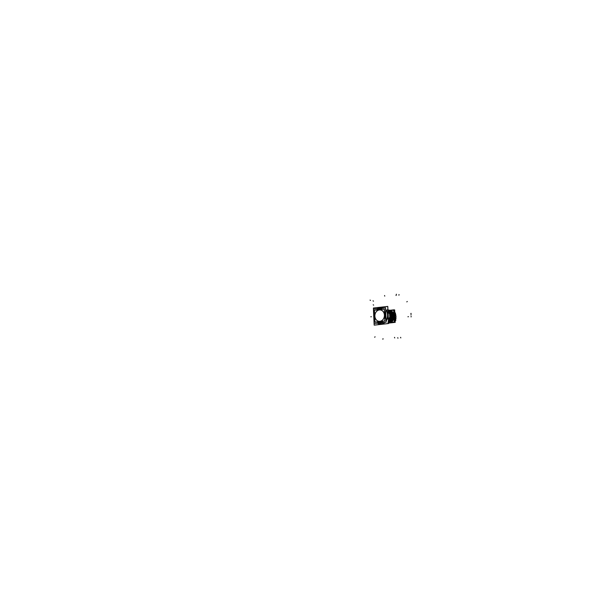 <?xml version="1.0" encoding="UTF-8"?>
<svg xmlns="http://www.w3.org/2000/svg" width="616" height="616" viewBox="0 0 616 616"><rect width="100%" height="100%" fill="white"/><g stroke="black" fill="none" stroke-linecap="round" stroke-linejoin="round"><path stroke-width="0.92" d="M380.126 322.561A6.961 5.798 96.4 0 1 377.038 321.883A6.961 5.798 96.4 0 0 380.126 322.561A6.961 5.798 -83.6 0 0 383.121 321.198A6.961 5.798 -83.6 0 1 380.126 322.561M374.821 319.442A6.961 5.798 96.4 0 1 374.528 313.013A6.961 5.798 96.4 0 0 374.821 319.442M376.607 310.01A6.961 5.798 96.4 0 1 379.502 308.731A6.961 5.798 -83.6 0 1 382.482 309.348A6.961 5.798 -83.6 0 0 379.502 308.731A6.961 5.798 96.4 0 0 376.607 310.01M384.8 318.973A6.961 5.798 -83.6 0 0 384.453 311.234A6.961 5.798 -83.6 0 1 384.8 318.973M384.723 315.092L384.723 315.092A5.891 4.905 96.4 0 1 384.677 316.278A5.891 4.905 96.4 0 0 384.723 315.092A5.891 4.905 -83.6 0 0 384.569 313.929A5.891 4.905 -83.6 0 1 384.723 315.092L384.646 315.084A5.891 4.905 96.4 0 1 384.646 315.585A5.891 4.905 96.4 0 0 384.646 315.084L384.623 315.084M377.377 323.154A8.27 6.891 96.4 0 0 381.042 323.962A8.27 6.891 -83.6 0 0 384.6 322.337A8.27 6.891 -83.6 0 1 381.042 323.962A8.27 6.891 96.4 0 1 379.749 323.962A8.27 6.891 96.4 0 1 377.377 323.154A8.27 6.891 -83.6 0 0 379.741 323.962A8.27 6.891 -83.6 0 0 381.466 323.893M386.109 320.566A8.27 6.891 -83.6 0 0 385.616 309.748A8.27 6.891 -83.6 0 1 386.109 320.566A8.27 6.891 -83.6 0 0 385.616 309.756M379.856 307.592A8.27 6.891 -83.6 0 1 381.574 307.523A8.27 6.891 -83.6 0 1 383.36 308.015A8.27 6.891 -83.6 0 0 381.581 307.523A8.27 6.891 -83.6 0 0 380.295 307.523A8.27 6.891 96.4 0 0 377.3 308.701A8.27 6.891 96.4 0 1 380.295 307.523A10.018 5.444 -96.4 0 0 379.664 308.431M373.812 317.078A8.27 6.891 96.4 0 1 373.758 315.962A8.27 6.891 96.4 0 0 373.812 317.078M381.358 323.993A8.27 6.891 96.4 0 1 380.357 324.024A8.27 6.891 96.4 0 0 381.358 323.993A8.27 6.891 -83.6 0 0 385 322.291A8.27 6.891 -83.6 0 1 381.358 323.993L381.158 323.97M386.132 321.028A8.27 6.891 -83.6 0 0 385.601 309.425A8.27 6.891 -83.6 0 1 386.132 321.028M383.552 308A8.27 6.891 -83.6 0 0 382.19 307.6A8.27 6.891 -83.6 0 1 383.552 308M389.766 310.272L389.766 310.272C394.263 313.798 394.51 317.81 390.49 322.299L390.49 322.299C394.51 317.81 394.263 313.798 389.766 310.272M389.597 310.256L389.597 310.256C394.094 313.783 394.34 317.787 390.321 322.276L389.889 322.314L390.321 322.276C394.34 317.787 394.094 313.783 389.597 310.256M389.266 310.218L389.266 310.218C393.763 313.744 394.009 317.748 389.99 322.237L389.99 322.237C394.009 317.748 393.763 313.744 389.266 310.218M389.096 310.202L389.096 310.202C393.601 313.729 393.84 317.733 389.82 322.222L389.389 322.26L389.82 322.222C393.84 317.733 393.601 313.729 389.096 310.202M388.765 310.164L388.765 310.164C393.262 313.69 393.509 317.694 389.489 322.183L389.489 322.183C393.509 317.694 393.262 313.69 388.765 310.164M388.596 310.141L388.596 310.141C393.1 313.667 393.339 317.679 389.32 322.168L388.889 322.199L389.32 322.168C393.339 317.679 393.1 313.667 388.596 310.141M388.265 310.102L388.265 310.102C392.762 313.636 393.008 317.64 388.989 322.13L388.989 322.13C393.008 317.64 392.762 313.636 388.265 310.102M387.934 310.102L388.095 310.087C392.6 313.613 392.839 317.625 388.819 322.106L388.819 322.106C392.839 317.625 392.6 313.613 388.095 310.087L391.383 315.808L388.48 322.091M388.48 322.068L388.488 322.076C392.507 317.587 392.261 313.575 387.764 310.048C392.261 313.575 392.507 317.587 388.488 322.076L392.323 322.476M390.113 322.538L390.536 322.538L390.113 322.538M390.729 310.787A6.16 5.136 96.4 0 1 394.178 316.324A6.16 5.136 96.4 0 1 390.883 322.322A6.16 5.136 96.4 0 0 394.178 316.324A6.16 5.136 96.4 0 0 390.729 310.787M390.529 310.656A6.222 5.182 96.4 0 1 394.225 316.131A6.222 5.182 96.4 0 1 390.991 322.33A6.222 5.182 96.4 0 0 394.225 316.131A6.222 5.182 96.4 0 0 390.529 310.656A6.222 5.182 -83.6 0 1 394.217 316.139A6.222 5.182 -83.6 0 1 390.975 322.33M387.595 310.033C392.099 313.559 392.338 317.563 388.319 322.053C392.338 317.563 392.099 313.559 387.595 310.033M387.264 309.994C391.768 313.521 392.007 317.533 387.988 322.014C392.007 317.533 391.768 313.521 387.264 309.994M387.949 310.433L388.457 321.514L387.949 310.433M388.434 321.152L390.375 315.585L387.957 310.641L390.375 315.585L388.434 321.152L390.367 315.4L387.957 310.633L390.39 315.762M390.382 315.738L387.965 310.764L390.205 315.561L388.426 320.959L390.205 315.384L389.643 315.423M387.98 311.041L388.411 320.536M388.396 320.305L387.988 311.211L388.396 320.297M388.003 311.596L388.373 319.781M388.041 312.381L388.326 318.78L388.041 312.381M388.057 312.728L388.311 318.356M388.257 317.225L388.095 313.698M388.149 314.738L388.211 316.139L388.149 314.738M394.209 313.821A6.206 5.174 96.4 0 1 394.425 318.564A6.206 5.174 96.4 0 0 394.209 313.821M395.457 318.641L396.042 318.588L395.025 318.472L395.534 318.842A4.304 3.588 96.4 0 0 395.811 317.971L395.079 318.133M394.787 315.253L395.68 315.33A4.297 3.581 -83.6 0 0 395.464 314.799L394.856 314.722L395.464 314.799A4.297 3.581 -83.6 0 1 395.68 315.323L394.787 315.253L395.749 315.377M395.803 317.987A4.297 3.581 -83.6 0 1 395.649 318.541A4.297 3.581 -83.6 0 0 395.803 317.987L394.902 317.848M374.105 323.523L373.45 309.132L385.524 307.777L386.178 322.16L374.105 323.523L374.197 325.132L388.542 323.515L387.772 306.421L373.419 308.038L373.465 309.132M379.903 322.869A10.018 5.498 87.8 0 0 380.603 323.993A10.018 5.498 87.8 0 0 380.626 324.016A8.293 6.907 -83.6 0 0 384.654 322.33M379.749 322.561A6.93 5.775 -83.6 0 0 383.06 321.205M384.8 318.895A6.93 5.775 -83.6 0 0 384.453 311.311M382.421 309.355A6.93 5.775 -83.6 0 0 379.125 308.816M379.287 308.477A10.018 5.367 -100.7 0 1 379.864 307.592A10.018 5.367 -100.7 0 1 379.88 307.569A8.293 6.907 -83.6 0 1 383.414 308.008M386.109 320.628A8.293 6.907 -83.6 0 0 385.616 309.694M380.057 308.393A10.018 5.498 -92.2 0 1 380.75 307.469A8.293 6.907 -83.6 0 0 377.285 308.701A8.27 6.891 -83.6 0 1 380.719 307.492M379.849 308.731A6.93 5.775 -83.6 0 0 376.63 310.01M374.528 313.036A6.93 5.775 -83.6 0 0 374.813 319.411M377.077 321.875A6.93 5.775 -83.6 0 0 380.472 322.476M380.657 322.784A10.018 5.367 79.3 0 0 381.497 323.916A8.293 6.907 -83.6 0 1 377.346 323.154M373.75 315.862A8.27 6.891 -83.6 0 0 373.812 317.178M380.603 323.993A8.27 6.891 -83.6 0 0 384.584 322.337M387.934 310.048L391.299 310.425M390.251 322.807L394.594 322.322L394.024 309.84L389.682 310.325M388.226 309.91C394.656 313.575 394.933 317.941 389.043 322.992L389.12 322.538M389.528 310.179L389.351 310.164C394.155 313.736 394.402 317.817 390.097 322.422L390.275 322.438M388.065 309.894C394.494 313.559 394.771 317.918 388.881 322.976L388.65 322.484M387.726 309.856C394.155 313.521 394.433 317.879 388.542 322.938L388.619 322.484M389.027 310.125L388.85 310.102C393.655 313.675 393.909 317.764 389.597 322.368L389.774 322.384M387.564 309.833C393.994 313.505 394.271 317.864 388.38 322.923M387.225 309.794C393.655 313.467 393.932 317.825 388.041 322.884M388.527 310.071L388.35 310.048C393.154 313.621 393.408 317.71 389.096 322.307L389.274 322.33M387.926 309.91L392.223 315.916L388.504 322.638M387.934 309.971L391.884 315.869L388.496 322.438M388.026 310.017L387.849 309.994C392.654 313.567 392.908 317.656 388.596 322.253L388.773 322.276M387.934 310.01L391.722 315.854L388.488 322.33M387.349 309.94C392.153 313.513 392.407 317.594 388.095 322.199M387.941 310.179L388.473 321.96M387.949 310.333L388.457 321.668M390.367 315.43L388.426 320.951M388.041 312.366L388.334 318.795M388.057 312.705L388.311 318.387M388.149 314.776L388.211 316.1M388.142 314.622L388.219 316.254M387.965 310.749L390.228 315.746L389.659 315.762M388.527 323.1L395.202 322.345L394.64 309.902L394.032 309.964M389.25 322.792L390.298 322.676M389.805 322.622L390.29 322.676M390.39 322.676L389.851 322.622M393.94 314.584L393.74 310.187L390.375 310.564M394.078 317.64L394.278 321.999L391.175 322.353M395.033 318.68L396.042 318.588M395.033 318.58L395.665 318.641A4.297 3.581 -83.6 0 0 395.487 314.738L395.072 314.668M394.802 313.598L394.787 314.722M395.125 320.605L395.765 320.528L395.68 318.626M395.503 314.768L395.418 312.966L394.779 313.043M394.848 314.399L394.879 313.883A4.304 3.588 96.4 0 0 394.817 313.814M395.295 314.714L395.341 314.537A4.304 3.588 96.4 0 1 395.688 315.346M395.064 319.25L395.141 319.596A4.304 3.588 96.4 0 1 395.079 319.681M395.095 319.943L394.979 318.926M394.856 314.707L395.872 314.822L394.925 314.93M384.731 315.461L384.638 315.454A5.891 4.905 96.4 0 0 384.6 314.614M384.7 314.73L384.615 314.714A5.891 4.905 96.4 0 1 384.646 315.561M384.615 314.714L384.607 314.714A5.891 4.905 96.4 0 1 384.646 315.615M384.399 314.73A5.729 4.774 96.4 0 1 379.903 321.321A5.729 4.774 96.4 0 1 374.859 315.808M384.6 314.553A5.891 4.905 96.4 0 1 384.654 315.454M374.89 316.524A5.729 4.774 96.4 0 1 379.387 309.933A5.729 4.774 96.4 0 1 384.438 315.446M374.936 322.114L374.405 310.264L384.353 309.14L384.892 320.998L374.936 322.114M380.272 322.822A10.018 5.444 83.6 0 0 381.058 323.985A10.018 5.444 83.6 0 1 380.272 322.822A10.018 5.444 83.6 0 0 381.042 323.954M383.36 308.015A8.27 6.891 -83.6 0 0 380.295 307.523M387.965 310.764L390.205 315.561L388.426 320.959M395.449 318.641L395.025 318.487M384.43 315.092A5.737 4.782 96.4 0 1 379.903 321.329A5.737 4.782 96.4 0 1 374.859 316.17A5.737 4.782 -83.6 0 1 379.387 309.925A5.737 4.782 -83.6 0 1 384.43 315.092A5.737 4.782 96.4 0 1 379.903 321.329A5.737 4.782 96.4 0 1 374.859 316.17A5.737 4.782 -83.6 0 1 379.387 309.925A5.737 4.782 -83.6 0 1 384.43 315.092M393.385 316.008L394.171 316.093L393.385 316.008M389.428 322.869L389.828 322.9L389.428 322.869M394.702 337.93L394.517 337.375M384.569 295.557L384.754 296.111M408.454 316.693L407.946 316.755M370.817 316.786L371.325 316.732M396.381 294.225L396.25 294.818M382.89 339.262L383.021 338.669M370.062 300.1L370.486 300.408M407.238 301.486L406.845 301.886M373.026 300.839L373.458 301.147M396.196 294.902L396.065 295.495M399.037 294.587L398.906 295.18M411.242 313.475L410.733 313.529M411.388 316.693L410.88 316.747M400.785 337.907L400.6 337.345M397.944 338.223L397.767 337.668M373.211 304.812L373.635 305.12M374.682 337.221L375.075 336.821M411.288 314.861L410.78 314.915M384.646 315.084A5.891 4.905 -83.6 0 0 384.6 314.591"/></g></svg>

